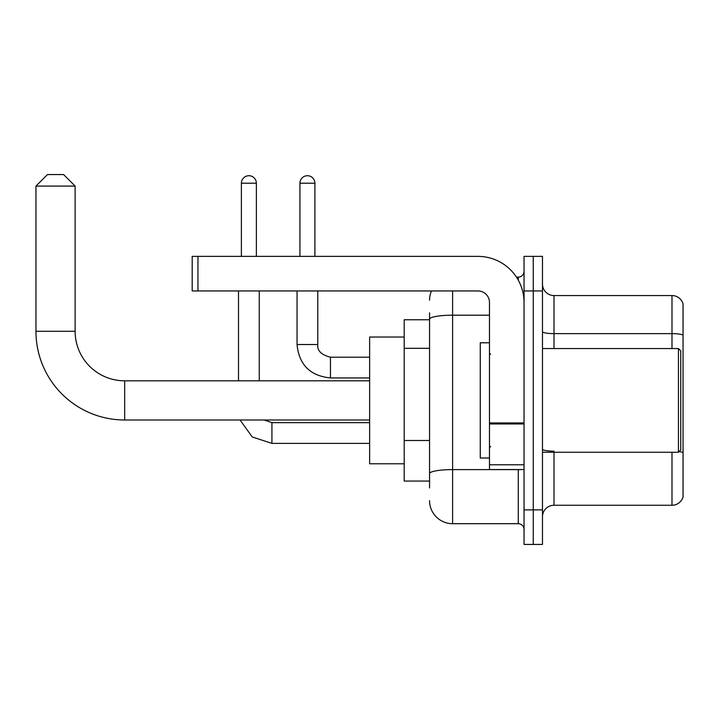<?xml version="1.0" encoding="UTF-8"?>
<svg xmlns="http://www.w3.org/2000/svg" width="719" height="719" viewBox="0 0 719 719"><rect width="100%" height="100%" fill="white"/><g stroke="black" fill="none" stroke-linecap="round" stroke-linejoin="round"><path stroke-width="1.08" d="M429.558 319.748L404.204 319.748L404.204 481.065L429.558 481.065M429.558 487.976L429.558 312.837M524.043 509.87L524.043 544.436L533.255 544.436L533.255 509.87L533.255 544.436L542.477 544.436L542.477 509.87L533.255 509.87L533.255 290.943L533.255 509.87L524.043 509.87L524.043 290.943L533.255 290.943L533.255 256.377L533.255 290.943L542.477 290.943L542.477 509.87M542.477 290.943L542.477 256.377L524.043 256.377L524.043 290.943M452.602 290.943L452.602 523.693L518.282 523.693L518.282 469.543M516.44 277.112L518.282 277.112A5.761 5.761 0 0 0 524.043 271.351M429.558 341.399L429.558 319.2A23.044 3.999 180 0 1 452.602 315.201L489.477 315.201M524.043 529.454A5.761 5.761 0 0 0 518.282 523.693M429.558 300.156A23.044 23.044 0 0 1 431.481 290.943M452.602 523.693A23.044 23.044 0 0 1 429.558 500.649M542.477 516.781A11.522 11.522 0 0 1 553.998 505.259L671.986 505.259L671.986 452.26M683.05 303.849A11.522 11.522 0 0 0 671.986 295.554A11.522 11.522 0 0 1 683.05 303.849L683.05 496.964A11.522 11.522 0 0 1 671.986 505.259M683.05 335.081A11.522 2.004 180 0 0 671.986 333.634L671.986 295.554L553.998 295.554A11.522 11.522 0 0 1 542.477 284.032A11.522 11.522 0 0 0 553.998 295.554L553.998 348.553M369.638 419.995L124.675 419.995A88.725 88.725 0 0 1 35.95 331.27L35.95 186.086L47.472 174.564L63.605 174.564L75.127 186.086L35.95 186.086M124.675 419.995L124.675 380.818A49.548 49.548 0 0 1 75.127 331.27L75.127 186.086M404.204 337.031L369.638 337.031L369.638 463.782L404.204 463.782M241.395 256.377L241.395 183.21A7.487 7.487 0 0 1 248.882 175.715A7.487 7.487 0 0 1 256.377 183.21L256.377 256.377M259.253 380.818L259.253 290.943M238.51 380.818L238.51 290.943M299.931 256.377L299.931 183.21A7.487 7.487 0 0 1 307.417 175.715A7.487 7.487 0 0 1 314.904 183.21L314.904 256.377M524.043 469.543L489.477 469.543L489.477 422.943L524.043 422.943M524.043 302.465A46.088 46.088 0 0 0 477.946 256.377L197.959 256.377L197.959 290.943L477.946 290.943A11.522 11.522 0 0 1 489.477 302.465L489.477 422.943M197.959 290.943L192.198 290.943L192.198 256.377L197.959 256.377M678.439 348.553L680.749 350.854L680.749 449.95L678.439 452.26L678.439 348.553L542.477 348.553M489.477 342.792L480.256 342.792L480.256 458.021L489.477 458.021M429.558 348.311L404.204 348.311M429.558 440.495L404.204 440.495M520.277 469.543A5.761 0.998 0 0 1 518.282 469.606L452.602 469.606A23.044 3.999 180 0 0 429.558 473.605M518.282 280.149L518.282 277.112M553.998 452.26L553.998 505.259M671.986 348.553L671.986 333.634L553.998 333.634A11.522 2.004 0 0 1 542.477 331.639M683.05 452.611A11.522 2.004 180 0 0 679.104 451.595M553.998 451.164A11.522 2.004 -0 0 1 542.477 449.168M35.95 331.27L75.127 331.27M271.926 422.664L271.926 443.38L252.234 436.963L240.056 419.995L252.234 436.963L271.926 443.38L252.234 436.963L240.056 419.995L252.234 436.963L271.926 443.38L252.234 436.963L240.056 419.995M241.395 183.21L256.377 183.21M317.789 290.943L317.789 344.518C317.088 350.665 321.312 354.889 330.461 357.199C321.312 354.889 317.088 350.665 317.789 344.518C317.088 350.665 321.312 354.889 330.461 357.199C321.312 354.889 317.088 350.665 317.789 344.518C317.088 350.665 321.312 354.889 330.461 357.199L330.461 377.933C310.195 375.929 299.05 364.794 297.046 344.518L317.771 344.518M299.931 183.21L314.904 183.21M524.043 423.949L489.477 423.949M489.477 464.78L524.043 464.78M369.638 380.818L124.675 380.818M264.17 419.995L271.926 422.646L264.17 419.995L271.926 422.646L264.17 419.995L271.926 422.646L369.638 422.646M369.638 443.38L271.926 443.38M297.046 344.518C299.05 364.794 310.195 375.929 330.461 377.933C310.195 375.929 299.05 364.794 297.046 344.518C299.05 364.794 310.195 375.929 330.461 377.933C310.195 375.929 299.05 364.794 297.046 344.518L297.046 290.943M369.638 377.933L330.461 377.933M369.638 357.199L330.461 357.199M542.477 452.26L678.439 452.26M490.628 354.314L489.477 353.164M490.628 446.49L489.477 447.649"/></g></svg>
